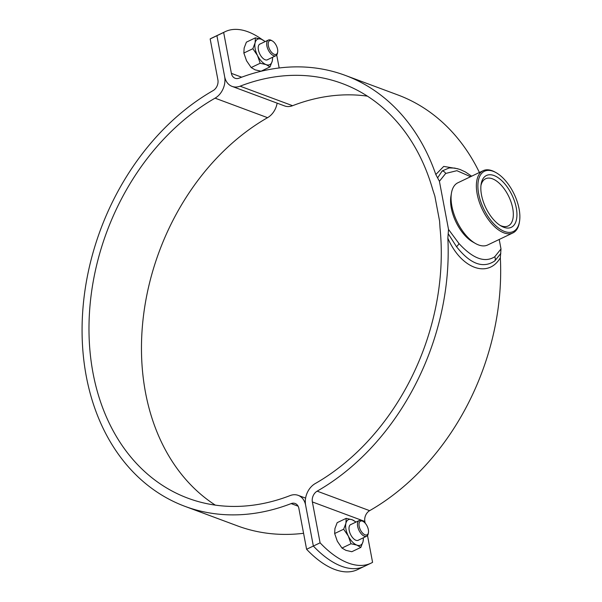 <?xml version="1.0" encoding="UTF-8"?>
<svg xmlns="http://www.w3.org/2000/svg" width="602" height="602" viewBox="0 0 602 602"><rect width="100%" height="100%" fill="white"/><g stroke="black" fill="none" stroke-linecap="round" stroke-linejoin="round"><path stroke-width="0.9" d="M223.658 32.47A86.756 43.946 -115.6 0 1 225.261 31.628L211.761 38.084A86.756 43.946 64.4 0 0 210.166 38.927L216.916 35.699L224.636 76.589L216.916 35.699A86.756 43.946 -115.6 0 1 218.511 34.856A86.756 43.946 64.4 0 0 216.916 35.699L223.658 32.47L231.386 73.361A8.676 6.63 -69.6 0 0 235.111 78.26A8.676 6.63 -69.6 0 0 239.114 78.162A229.904 175.603 110.4 0 1 345.262 75.385A229.904 175.603 110.4 0 1 435.818 174.52L443.727 166.408L458.017 168.808M365.835 565.571A86.756 43.946 -115.6 0 1 364.233 566.414L357.483 569.642A86.756 43.946 -115.6 0 1 306.599 549.28L313.349 546.052A86.756 43.946 64.4 0 0 364.233 566.414A86.756 43.946 -115.6 0 1 313.349 546.052L305.62 505.168A17.353 13.252 -69.6 0 0 298.171 495.356A17.353 13.252 -69.6 0 0 290.156 495.566A221.235 168.974 110.4 0 1 188.02 498.238A221.235 168.974 110.4 0 1 89.578 311.083A221.235 168.974 110.4 0 1 215.072 98.156A17.353 13.252 -69.6 0 0 224.636 76.589A17.353 13.252 -69.6 0 0 232.086 86.395A17.353 13.252 -69.6 0 0 240.1 86.184A221.235 168.974 110.4 0 1 342.237 83.52A221.235 168.974 110.4 0 1 432.83 189.923L434.847 196.071L439.58 221.084L440.024 227.992A221.235 168.974 110.4 0 1 315.192 483.594A17.353 13.252 -69.6 0 0 305.62 505.168L313.349 546.052L320.091 542.823A86.756 43.946 64.4 0 0 370.982 563.186A86.756 43.946 64.4 0 0 372.578 562.343L367.513 535.517M499.208 239.468L500.999 248.942L500.337 257.739C488.117 278.696 461.072 268.665 447.85 238.219A229.904 175.603 110.4 0 1 317.156 491.157A8.676 6.63 -69.6 0 0 312.37 501.94L320.091 542.823M447.85 238.219L448.513 229.422L439.415 181.285L435.818 174.52M276.717 55.015L279.17 67.973M345.262 75.385L397.749 94.905A229.904 175.603 110.4 0 1 479.41 172.488M500.337 257.739A229.904 175.603 110.4 0 1 369.643 510.669A8.676 6.63 -69.6 0 0 364.857 521.46L365.181 523.176M232.086 86.395L284.573 105.914A17.353 13.252 -69.6 0 0 292.587 105.704A221.235 168.974 110.4 0 1 367.416 96.147M225.261 31.628A86.756 43.946 -115.6 0 1 262.111 39.551M470.606 176.695L456.88 170.682L445.683 173.444L439.415 181.285M448.513 229.422L458.92 243.464C472.841 258.627 484.776 263.066 494.724 256.783L500.999 248.942M500.834 253.412L494.791 260.922C483.052 268.823 470.29 264.075 456.504 246.677L448.347 233.9M437.729 177.695L442.192 170.945L449.19 167.935L454.615 168.071L460.003 169.448L465.459 171.999L471.644 176.198M493.204 171.314A33.403 16.916 64.4 0 0 478.68 193.882A33.403 16.916 64.4 0 0 504.566 231.477A33.403 16.916 64.4 0 0 519.511 221.491A33.403 16.916 64.4 0 0 496.191 172.721A33.403 16.916 64.4 0 0 493.204 171.314M519.511 221.491L519.338 222.552A34.487 17.466 -115.6 0 1 512.919 232.914A34.487 17.466 -115.6 0 1 503.912 232.854A34.487 17.466 -115.6 0 1 479.184 201.685A34.487 17.466 -115.6 0 1 483.165 170.69A34.487 17.466 -115.6 0 1 492.173 170.742A34.487 17.466 -115.6 0 1 495.258 172.195L496.191 172.721M475.52 243.509L472.728 241.921A31.236 15.818 -115.6 0 1 450.913 196.32L451.44 193.152A34.487 17.466 64.4 0 0 475.52 243.509A34.487 17.466 64.4 0 0 478.605 244.961A34.487 17.466 64.4 0 0 487.612 245.014L512.919 232.914M483.165 170.69L457.859 182.79A34.487 17.466 64.4 0 0 451.44 193.152M503.776 227.27A28.73 14.553 64.4 0 0 516.268 207.863A28.73 14.553 64.4 0 0 493.994 175.528A28.73 14.553 64.4 0 0 481.141 184.114A28.73 14.553 64.4 0 0 501.203 226.059A28.73 14.553 64.4 0 0 503.776 227.27M500.066 225.366A26.157 13.252 64.4 0 0 501.331 225.908A26.157 13.252 64.4 0 0 508.171 225.953A26.157 13.252 64.4 0 0 511.188 202.445A26.157 13.252 64.4 0 0 492.436 178.802A26.157 13.252 64.4 0 0 485.603 178.756A26.157 13.252 64.4 0 0 480.968 185.431M306.599 549.28L298.87 508.397A8.676 6.63 -69.6 0 0 295.146 503.49A8.676 6.63 -69.6 0 0 291.142 503.596A229.904 175.603 110.4 0 1 184.995 506.365A229.904 175.603 110.4 0 1 82.692 311.874A229.904 175.603 110.4 0 1 213.108 90.601A8.676 6.63 -69.6 0 0 217.894 79.81L210.166 38.927M215.328 505.131A221.235 168.974 110.4 0 1 143.878 312.686A221.235 168.974 110.4 0 1 267.559 117.676A17.353 13.252 -69.6 0 0 277.138 103.145M303.581 533.297A229.904 175.603 110.4 0 1 237.481 525.885L184.995 506.365M277.657 52.043L277.484 53.096A8.676 4.395 -115.6 0 1 275.866 55.708A8.676 4.395 -115.6 0 1 266.882 45.925A8.676 4.395 -115.6 0 1 268.387 40.048A8.676 4.395 -115.6 0 1 271.427 40.432L272.36 40.959A7.593 3.845 -115.6 0 1 277.56 49.183A7.593 3.845 -115.6 0 1 277.657 52.043A7.593 3.845 -115.6 0 1 273.18 53.744A7.593 3.845 -115.6 0 1 268.379 45.767A7.593 3.845 -115.6 0 1 272.36 40.959M368.454 532.544L368.273 533.598A8.676 4.395 -115.6 0 1 366.663 536.209A8.676 4.395 -115.6 0 1 359.334 531.024A8.676 4.395 -115.6 0 1 359.176 520.557A8.676 4.395 -115.6 0 1 362.216 520.933L363.149 521.46A7.593 3.845 -115.6 0 1 366.904 525.666A7.593 3.845 -115.6 0 1 368.454 532.544A7.593 3.845 -115.6 0 1 365.324 534.9A7.593 3.845 -115.6 0 1 360.621 530.287A7.593 3.845 -115.6 0 1 359.198 522.86A7.593 3.845 -115.6 0 1 363.149 521.46M260.395 43.871A8.729 4.425 64.4 0 0 258.303 46.663A8.729 4.425 64.4 0 0 258.408 49.951A8.729 4.425 64.4 0 0 264.398 59.41A8.729 4.425 64.4 0 0 267.875 59.53M272.51 57.31A14.102 7.141 -115.6 0 1 272.277 61.005A14.102 7.141 -115.6 0 1 266.092 64.61A14.102 7.141 64.4 0 1 257.505 55.512A14.102 7.141 -115.6 0 1 255.165 48.739A14.102 7.141 -115.6 0 1 255.105 42.817L252.863 48.717L257.505 55.512L260.184 63.248L266.092 64.61L270.035 66.905L272.277 61.005L272.661 57.243M270.035 66.905L261.027 71.217L255.128 69.855L251.177 67.552L246.542 60.757L243.855 53.029L244.141 48.062L246.384 42.163L255.391 37.851L255.105 42.817A14.102 7.141 -115.6 0 1 261.291 39.213L255.391 37.851M243.855 53.029L252.863 48.717M251.177 67.552L260.184 63.248M265.234 41.515L261.291 39.213A14.102 7.141 -115.6 0 1 265.023 41.658M351.184 524.38A8.729 4.425 64.4 0 0 349.092 527.164A8.729 4.425 64.4 0 0 349.205 530.452A8.729 4.425 64.4 0 0 355.188 539.911A8.729 4.425 64.4 0 0 358.672 540.032M363.307 537.812A14.102 7.141 -115.6 0 1 363.066 541.507A14.102 7.141 -115.6 0 1 356.881 545.111A14.102 7.141 64.4 0 1 348.295 536.013A14.102 7.141 -115.6 0 1 345.954 529.241A14.102 7.141 -115.6 0 1 345.894 523.319L343.652 529.218L348.295 536.013L350.981 543.749L356.881 545.111L360.824 547.414L363.066 541.507L363.45 537.744M360.824 547.414L351.816 551.718L345.917 550.356L341.974 548.053L337.331 541.258L334.652 533.53L334.93 528.564L337.173 522.664L346.18 518.36L345.894 523.319A14.102 7.141 -115.6 0 1 352.087 519.722L346.18 518.36M334.652 533.53L343.652 529.218M341.974 548.053L350.981 543.749M356.03 522.017L352.087 519.722A14.102 7.141 -115.6 0 1 355.82 522.16M241.68 77.184L231.386 73.361M364.857 521.46L312.37 501.94M369.643 510.669L317.156 491.157M292.587 105.704L240.1 86.184M445.683 173.444A4.334 3.725 -125.8 0 0 442.192 170.945M458.92 243.464A4.334 1.844 138.5 0 1 456.504 246.677M494.724 256.783A4.334 3.725 54.2 0 1 494.791 260.922M267.559 117.676L215.072 98.156M298.11 506.184L291.142 503.596M370.982 563.186L364.233 566.414M305.605 498.125L298.171 495.356M275.866 55.708L266.987 59.952M268.387 40.048L259.507 44.3M366.663 536.209L357.784 540.453M359.176 520.557L350.296 524.801"/></g></svg>
